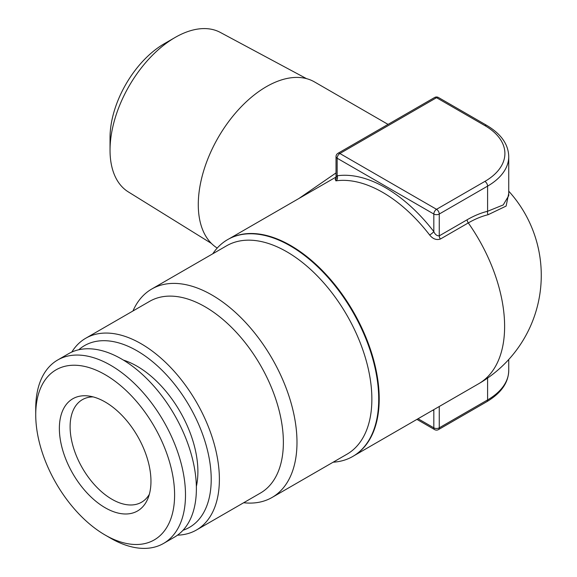 <?xml version="1.0" encoding="UTF-8"?>
<svg xmlns="http://www.w3.org/2000/svg" width="577" height="577" viewBox="0 0 577 577"><rect width="100%" height="100%" fill="white"/><g stroke="black" fill="none" stroke-linecap="round" stroke-linejoin="round"><path stroke-width="0.87" d="M110.611 538.19L105.165 535.045A98.198 56.697 60 0 1 35.731 414.776A98.198 56.697 60 0 1 105.165 374.689A98.198 56.697 60 0 1 174.6 494.951A98.198 56.697 60 0 1 105.165 535.045L110.611 538.19A105.901 61.14 60 0 0 163.558 543.433L174.456 537.144A105.901 61.14 60 0 0 190.684 452.289A105.901 61.14 60 0 0 121.502 358.966A105.901 61.14 60 0 0 68.555 353.723L57.664 360.012A105.901 61.14 60 0 1 110.611 365.255A105.901 61.14 60 0 1 179.793 458.578A105.901 61.14 60 0 1 163.558 543.433M35.731 414.776L35.731 408.487A105.901 61.14 60 0 1 57.664 360.012M105.165 401.989A64.768 37.39 60 0 1 147.95 498.434A64.768 37.39 60 0 1 105.165 507.746A64.768 37.39 60 0 1 60.131 438.455A64.768 37.39 60 0 1 88.829 396.031A64.768 37.39 60 0 1 105.165 401.989M149.342 494.301A59.207 34.18 60 0 1 141.574 502.214A59.207 34.18 60 0 1 111.974 499.278A59.207 34.18 60 0 1 70.105 426.764A59.207 34.18 60 0 1 82.374 399.659A59.207 34.18 60 0 1 93.099 396.889M123.442 360.113A86.096 49.709 60 0 1 197.897 471.625A86.096 49.709 60 0 1 196.36 486.418M175.134 37.455L164.243 43.744A76.669 44.263 -60 0 0 110.034 137.643L110.034 150.215A92.068 53.156 -60 0 1 175.134 37.455A92.068 53.156 -60 0 1 220.327 32.427L306.524 78.645M78.789 349.756A104.935 60.585 60 0 1 137.016 350.802A104.935 60.585 60 0 1 207.107 448.841A104.935 60.585 60 0 1 183.003 530.27M71.793 352.071A110.712 63.917 60 0 1 85.742 338.245A110.712 63.917 60 0 1 141.098 343.726A110.712 63.917 60 0 1 213.425 441.282A110.712 63.917 60 0 1 196.454 530.003A110.712 63.917 60 0 1 177.507 535.167M85.742 338.245L149.731 301.295A110.712 63.917 60 0 1 205.087 306.784A110.712 63.917 60 0 1 277.414 404.34A110.712 63.917 60 0 1 260.443 493.054L196.454 530.003M132.955 310.981A120.341 69.478 60 0 1 151.729 289.034A120.341 69.478 60 0 1 211.896 294.991A120.341 69.478 60 0 1 290.512 401.037A120.341 69.478 60 0 1 272.063 497.461A120.341 69.478 60 0 1 243.667 502.74M151.729 289.034L226.61 245.795A120.341 69.478 60 0 1 286.776 251.76A120.341 69.478 60 0 1 365.392 357.805A120.341 69.478 60 0 1 346.943 454.229L272.063 497.461M333.131 462.206A125.18 72.269 -120 0 0 356.009 454.387A125.18 72.269 -120 0 0 371.054 353.124A125.18 72.269 -120 0 0 290.202 245.831A125.18 72.269 -120 0 0 231.009 237.868A125.18 72.269 -120 0 0 212.79 253.772M438.462 97.506A3.851 3.851 0 0 0 434.611 97.506A3.851 2.221 -120 0 1 436.537 97.693L339.875 153.504L436.537 209.314L484.875 181.409A68.353 39.46 0 0 0 484.875 125.598L436.537 97.693A3.851 2.221 120 0 1 438.462 97.506L486.793 125.411C501.146 133.972 508.46 144.38 508.741 156.648A72.204 41.688 180 0 1 487.594 186.126L439.263 214.031L439.263 235.849C436.912 235.95 435.094 234.536 433.817 231.601A3.851 0.707 -37.6 0 1 429.649 235.005C432.858 238.965 436.428 240.313 440.381 239.037L468.293 222.924A125.151 72.255 60 0 1 504.615 326.431A125.151 72.255 60 0 1 478.694 383.727A125.151 125.151 0 0 0 508.741 191.175M508.741 193.367L506.116 206.076L488.099 214.716A101.09 58.364 120 0 0 468.293 222.924A3.851 2.221 60 0 1 467.175 219.736A104.199 60.159 -60 0 1 487.594 211.283L503.231 204.936L508.741 195.646L508.741 156.648M217.219 248.067A96.272 55.58 -60 0 1 198.279 204.597A96.272 55.58 -60 0 1 240.306 107.711A96.272 55.58 -60 0 1 314.487 81.92L388.047 124.387M298.9 198.502L336.023 172.92M335.367 179.187L335.872 180.861A3.851 3.065 -98.2 0 0 337.148 175.79L335.15 179.44L336.355 178.661M488.099 214.716A3.851 2.755 76.3 0 1 487.594 211.283L487.594 186.126A3.851 2.221 -120 0 0 484.875 181.409M433.579 409.771A3.851 3.065 -98.2 0 1 433.817 410.261A129.003 74.483 60 0 1 432.418 410.442M211.398 243.415L128.274 191.874A92.068 53.156 -60 0 1 110.034 150.215M429.649 235.005A125.151 72.255 -120 0 0 382.76 192.415A125.151 72.255 -120 0 0 335.872 180.861M385.486 187.698A129.003 74.483 60 0 1 433.817 231.601L433.817 214.031L337.148 158.221L337.148 175.79A129.003 74.483 60 0 1 385.486 187.698M229.545 238.582A125.151 72.255 60 0 1 290.707 245.557A125.151 72.255 60 0 1 372.086 354.566A125.151 72.255 60 0 1 354.667 455.296M487.594 378.072L487.594 399.926A72.204 41.688 0 0 0 508.741 370.456C508.46 382.717 501.146 393.132 486.793 401.693A3.851 2.221 -120 0 0 487.594 399.926L439.263 427.831L439.263 406.489M418.058 418.736L433.817 427.831L433.817 410.261M440.381 239.037A3.851 2.221 -120 0 1 439.263 235.849L467.175 219.736M337.949 153.309A3.851 3.851 0 0 0 336.023 156.648A3.851 2.221 180 0 0 337.148 158.221A3.851 2.221 120 0 1 339.875 153.504A3.851 2.221 -120 0 0 337.949 153.309L434.611 97.506M486.793 125.411A3.851 2.221 120 0 0 484.875 125.598M436.537 209.314A3.851 2.221 120 0 0 433.817 214.031A3.851 2.221 180 0 0 439.263 214.031A3.851 2.221 -120 0 0 436.537 209.314M438.462 429.598A3.851 2.221 -120 0 0 439.263 427.831A3.851 2.221 0 0 1 433.817 427.831A3.851 2.221 120 0 0 434.611 429.598A3.851 3.851 0 0 0 438.462 429.598L486.793 401.693M354.069 455.679L478.694 383.727M228.918 238.907L336.023 177.067M508.741 359.507L508.741 370.456M336.023 156.648L336.023 177.161M416.926 419.385L434.611 429.598"/></g></svg>
